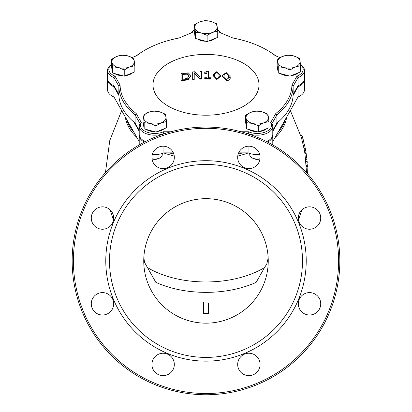 <?xml version="1.0" encoding="UTF-8"?>
<svg xmlns="http://www.w3.org/2000/svg" width="412" height="412" viewBox="0 0 412 412"><rect width="100%" height="100%" fill="white"/><g stroke="black" fill="none" stroke-linecap="round" stroke-linejoin="round"><path stroke-width="0.62" d="M307.167 172.88L307.197 173.334M306.131 153.439L306.95 159.238L305.709 159.238M306.168 153.439L305.673 150.401L306.168 153.439L304.906 153.439L303.963 148.073M305.271 148.459L305.673 150.401M305.956 152.229L304.695 152.229M306.791 157.775L305.534 157.775M300.775 135.404L302.032 135.404L305.215 147.985M305.189 148.196L303.922 148.196L301.414 137.567L290.342 110.555M305.287 148.459L303.922 148.196M303.845 143.088L302.568 143.088M303.716 141.63L302.696 137.526M305.23 148.057L304.906 146.698M307.084 166.602L307.383 172.88L306.806 172.88M307.017 163.044L307.429 166.602L306.343 166.602M306.085 159.238L306.307 160.005M307.388 165.3L306.26 165.3M307.434 171.191L306.533 171.191M305.797 160.005L306.935 160.005L307.161 161.473L307.27 163.044L306.09 163.044M307.161 161.473L305.946 161.473M125.33 117.034A80.922 46.417 -0 0 0 136.975 137.593M163.729 152.945A80.922 46.417 -0 0 0 174.245 156.055M237.755 156.055A80.922 46.417 -0 0 0 248.271 152.945M275.025 137.593A80.922 46.417 -0 0 0 286.67 117.034M268.176 257.943L266.842 263.829L264.545 267.584A80.922 46.417 180 0 1 147.455 267.584L144.684 262.604L143.824 257.938M264.545 267.584L256.146 282.375A80.922 46.417 180 0 1 155.854 282.375L147.455 267.584M208.487 302.964L208.487 313.341L208.487 302.964L203.513 302.964L203.513 313.341M208.261 313.352L203.739 313.352M272.785 141.543L298.031 96.98A15.563 8.925 -0 0 0 304.447 89.759L304.447 79.562A15.563 8.925 -0 0 0 304.422 79.053M238.63 152.867L248.076 152.867A15.563 8.925 -0 0 0 259.689 154.459M152.311 154.459A15.563 8.925 -0 0 0 163.925 152.867L173.37 152.867M107.578 79.053A15.563 8.925 -0 0 0 107.553 79.562L107.553 89.759A15.563 8.925 -0 0 0 113.97 96.98L139.215 141.543M298.031 96.98L298.031 86.783A15.563 8.925 -0 0 0 304.447 79.562M272.785 131.346L277.992 122.158M293.112 95.466L298.031 86.783M267.599 142.099A15.563 8.925 -0 0 0 272.785 135.445A15.563 8.925 -0 0 0 272.759 134.935M248.076 152.867L248.076 146.224M163.925 152.867L163.925 146.224M139.241 134.935A15.563 8.925 -0 0 0 139.215 135.445A15.563 8.925 -0 0 0 144.401 142.099M113.97 96.98L113.97 86.783L118.888 95.466M134.008 122.158L139.215 131.346M107.553 79.562A15.563 8.925 -0 0 0 113.97 86.783M339.838 260.92A133.838 133.838 0 0 0 206 127.081A133.838 133.838 0 0 0 72.162 260.92A133.838 133.838 0 0 0 206 394.758A133.838 133.838 0 0 0 339.838 260.92M338.592 260.92A132.592 132.592 0 0 1 139.704 375.749A132.592 132.592 0 0 1 139.704 146.09A132.592 132.592 0 0 1 338.592 260.92M306.219 260.92A100.219 100.219 0 0 0 155.891 174.127A100.219 100.219 0 0 0 155.891 347.713A100.219 100.219 0 0 0 306.219 260.92M260.085 157.399A11.206 11.206 0 0 1 243.276 167.102A11.206 11.206 0 0 1 243.276 147.697A11.206 11.206 0 0 1 260.085 157.399M174.328 157.399A11.206 11.206 0 0 1 157.518 167.102A11.206 11.206 0 0 1 157.518 147.697A11.206 11.206 0 0 1 174.328 157.399M113.686 218.041A11.206 11.206 0 0 1 96.877 227.743A11.206 11.206 0 0 1 96.877 208.338A11.206 11.206 0 0 1 113.686 218.041M113.686 303.798A11.206 11.206 0 0 1 96.877 313.501A11.206 11.206 0 0 1 96.877 294.096A11.206 11.206 0 0 1 113.686 303.798M174.328 364.44A11.206 11.206 0 0 1 157.518 374.142A11.206 11.206 0 0 1 157.518 354.737A11.206 11.206 0 0 1 174.328 364.44M260.085 364.44A11.206 11.206 0 0 1 243.276 374.142A11.206 11.206 0 0 1 243.276 354.737A11.206 11.206 0 0 1 260.085 364.44M320.727 303.798A11.206 11.206 0 0 1 303.917 313.501A11.206 11.206 0 0 1 303.917 294.096A11.206 11.206 0 0 1 320.727 303.798M320.727 218.041A11.206 11.206 0 0 1 303.917 227.743A11.206 11.206 0 0 1 303.917 208.338A11.206 11.206 0 0 1 320.727 218.041M302.485 260.92A96.485 96.485 0 0 0 157.755 177.361A96.485 96.485 0 0 0 157.755 344.478A96.485 96.485 0 0 0 302.485 260.92M268.248 260.92A62.248 62.248 0 0 1 174.873 314.83A62.248 62.248 0 0 1 174.873 207.009A62.248 62.248 0 0 1 268.248 260.92M204.733 78.491L210.805 78.563L210.805 77.786L208.596 77.734L208.596 71.338L207.303 71.317L204.733 72.255L204.733 72.878L206.994 72.873L206.994 77.714L204.733 77.714L204.733 79.006L210.805 79.073L210.805 78.563M204.733 72.878L204.733 73.388L206.994 73.388L206.994 78.223M208.596 71.848L208.596 78.244M199.727 78.62L201.586 78.553L201.586 71.4L200.041 71.456L200.041 77.034L195.025 71.734L192.677 71.925L192.677 79.073L194.217 78.944L194.217 72.718L199.727 78.62L199.727 79.13L194.217 73.233L194.217 79.459L192.677 79.588L192.677 79.073M200.041 77.544L200.041 71.966M201.586 78.553L201.586 79.063L199.727 79.13M201.586 71.909L201.586 79.063M194.217 78.944L194.217 79.459M194.217 72.718L194.217 73.233M216.867 79.042L220.842 75.509L220.842 76.024L216.867 79.552L212.886 75.458L212.886 74.948L216.867 79.042L216.867 79.552M215.002 77.26L214.58 75.035L215.013 72.929L216.867 72.332L218.695 73.181L219.148 75.355L218.705 77.544L216.867 78.192L215.002 77.26M219.148 75.87L218.695 73.691L216.867 72.847L215.013 73.439L214.58 75.545M220.842 75.509L216.867 71.59L212.886 74.948M188.335 78.903L190.88 75.545L188.356 72.893L181.064 73.388L181.064 80.541L188.335 78.903L188.335 79.423L183.927 80.613L181.064 81.061L181.064 80.541M182.717 73.897L187.269 73.671L189.154 75.715L187.419 78.254L182.717 79.403L182.717 73.897L182.717 79.403M189.144 75.983L187.269 74.186L182.717 74.412M187.269 73.671L187.269 74.186M190.88 75.545L190.88 76.06L188.335 79.423M226.214 79.995L230.184 76.714L230.184 77.235C230.509 79.48 229.185 80.577 226.214 80.515L222.228 76.174L222.228 75.659L226.214 79.995L226.214 80.515M224.344 78.105L223.922 75.849L224.355 73.769L226.214 73.29L228.037 74.248L228.49 76.452L228.047 78.615L226.214 79.15L224.344 78.105M228.49 76.972L228.037 74.768L226.214 73.805L224.355 74.284L223.922 76.364M230.184 76.714L226.214 72.548L222.228 75.659M206 115.211A53.004 30.4 180 0 1 160.098 69.607A53.004 30.4 180 0 1 251.902 69.607A53.004 30.4 180 0 1 206 115.211M139.215 130.326L135.09 123.044A87.148 49.986 180 0 1 118.852 94.384L113.97 85.763A15.563 8.925 180 0 1 112.007 84.79L112.893 85.31A14.317 8.214 -0 0 0 114.057 85.923M112.007 84.79A15.563 8.925 180 0 1 107.553 78.543L107.553 70.38A15.563 8.925 -0 0 0 113.97 77.605L118.852 86.226A87.148 49.986 -0 0 0 135.09 114.886L139.972 123.512A15.563 8.925 -0 0 0 139.215 126.268A15.563 8.925 -0 0 0 147.712 134.219A15.563 8.925 -0 0 0 163.925 133.488L165.088 133.488M145.441 141.568A15.563 8.925 180 0 1 143.664 140.677L144.555 141.198A14.317 8.214 -0 0 0 145.338 141.62M143.664 140.677A15.563 8.925 180 0 1 139.215 134.425L139.215 126.268M300.487 64.55A14.317 8.214 180 0 1 296.975 76.138L291.902 85.088A85.902 49.27 180 0 1 275.788 113.542L270.715 122.498A14.317 8.214 180 0 1 265.642 131.892A14.317 8.214 180 0 1 248.493 131.758L248.076 133.488A15.563 8.925 -0 0 0 264.288 134.219A15.563 8.925 -0 0 0 272.785 126.268L272.785 134.425A15.563 8.925 180 0 1 268.336 140.677A15.563 8.925 180 0 1 266.559 141.568M266.662 141.62A14.317 8.214 -0 0 0 267.445 141.198L268.336 140.677M298.031 85.763L298.031 77.605A15.563 8.925 -0 0 0 304.447 70.38L304.447 78.543A15.563 8.925 180 0 1 299.993 84.79A15.563 8.925 180 0 1 298.031 85.763L293.148 94.384A87.148 49.986 180 0 1 276.91 123.044L272.785 130.326M297.943 85.923A14.317 8.214 -0 0 0 299.107 85.31L299.993 84.79M276.91 123.044L276.91 114.886A87.148 49.986 -0 0 0 293.148 86.226L298.031 77.605L296.975 76.138M270.715 122.498L272.028 123.512L276.91 114.886L275.788 113.542M293.148 94.384L293.148 86.226L291.902 85.088M304.447 70.38A15.563 8.925 -0 0 0 300.472 64.421M275.705 55.826A87.148 49.986 -0 0 0 268.217 50.825L267.331 50.305A85.902 49.27 180 0 1 275.206 55.62L280.006 57.618M220.693 32.903A15.563 8.925 -0 0 0 217.588 29.885M194.273 29.973A15.563 8.925 -0 0 0 191.307 32.903M132.216 57.526L136.794 55.62A85.902 49.27 180 0 1 144.669 50.305L143.783 50.825A87.148 49.986 -0 0 0 136.295 55.826M144.669 50.305A85.902 49.27 180 0 1 178.988 38.038L192.265 32.502A14.317 8.214 180 0 1 194.273 30.112M217.603 30.009A14.317 8.214 180 0 1 219.735 32.502L233.012 38.038A85.902 49.27 180 0 1 267.331 50.305M272.785 126.268A15.563 8.925 -0 0 0 272.028 123.512M248.493 131.758L241.056 131.758M246.912 133.488L248.076 133.488L248.076 133.869M170.944 131.758L163.507 131.758L163.925 133.869M163.507 131.758A14.317 8.214 180 0 1 146.358 131.892A14.317 8.214 180 0 1 141.285 122.498L139.972 123.512M141.285 122.498L136.212 113.542L135.09 114.886L135.09 123.044M136.212 113.542A85.902 49.27 180 0 1 120.098 85.088L118.852 86.226L118.852 94.384M120.098 85.088L115.025 76.138L113.97 77.605L113.97 85.763M111.389 64.514A15.563 8.925 -0 0 0 107.553 70.38M115.025 76.138A14.317 8.214 180 0 1 111.389 64.648M260.003 158.723A7.468 4.285 180 0 1 251.892 157.75L252.844 158.306A6.134 3.517 0 0 0 259.972 158.991M251.892 157.75A7.468 4.285 180 0 1 251.104 157.209A7.468 4.285 180 0 1 249.754 154.747L249.754 153.475M246.062 118.162L245.5 115.283L250.8 112.337A11.206 6.427 0 0 0 246.062 118.162A11.206 6.427 0 0 0 252.489 123.425L246.628 122.678L246.062 118.162M256.099 111.029L261.96 111.776A11.206 6.427 0 0 0 250.8 112.337L256.099 111.029M267.826 114.165L268.387 117.039A11.206 6.427 0 0 0 261.96 111.776L267.826 114.165M263.654 122.864L258.355 125.815L252.489 123.425A11.206 6.427 0 0 0 263.654 122.864A11.206 6.427 0 0 0 268.387 117.039L268.954 121.555L263.654 122.864M268.954 121.555L268.954 127.772L263.654 129.904L258.355 132.031L258.355 125.815M258.355 132.031L246.628 128.894L246.628 122.678M246.628 128.894L245.5 121.499L245.5 115.283M266.703 128.673A11.206 6.427 180 0 1 259.596 131.531M257.026 131.675A11.206 6.427 180 0 1 248.771 129.466M246.283 126.628A11.206 6.427 180 0 1 246.021 125.248L246.021 124.918M277.724 62.274L277.158 59.395L282.457 56.449A11.206 6.427 0 0 0 277.724 62.274A11.206 6.427 0 0 0 284.146 67.537L278.285 66.79L277.724 62.274M287.756 55.141L293.617 55.888A11.206 6.427 0 0 0 282.457 56.449L287.756 55.141M299.483 58.277L300.044 61.151A11.206 6.427 0 0 0 293.617 55.888L299.483 58.277M295.311 66.976L290.012 69.927L284.146 67.537A11.206 6.427 0 0 0 295.311 66.976A11.206 6.427 0 0 0 300.044 61.151L300.611 65.668L295.311 66.976M300.611 65.668L300.611 71.884L295.311 74.016L290.012 76.143L290.012 69.927M290.012 76.143L278.285 73.006L278.285 66.79M278.285 73.006L277.158 65.616L277.158 59.395M298.365 72.79A11.206 6.427 180 0 1 291.253 75.643M288.683 75.787A11.206 6.427 180 0 1 280.428 73.578M277.94 70.74A11.206 6.427 180 0 1 277.678 69.36L277.678 69.031M152.028 158.991A6.134 3.517 0 0 0 159.156 158.306L160.108 157.75A7.468 4.285 180 0 1 151.997 158.723M162.246 153.475L162.246 154.747A7.468 4.285 180 0 1 160.108 157.75M143.613 118.162L143.046 115.283L148.346 112.337A11.206 6.427 0 0 0 143.613 118.162A11.206 6.427 0 0 0 150.04 123.425L144.174 122.678L143.613 118.162M153.645 111.029L159.511 111.776A11.206 6.427 0 0 0 148.346 112.337L153.645 111.029M165.372 114.165L165.938 117.039A11.206 6.427 0 0 0 159.511 111.776L165.372 114.165M161.2 122.864L155.901 125.815L150.04 123.425A11.206 6.427 0 0 0 161.2 122.864A11.206 6.427 0 0 0 165.938 117.039L166.5 121.555L161.2 122.864M166.5 121.555L166.5 127.772L161.2 129.904L155.901 132.031L155.901 125.815M155.901 132.031L144.174 128.894L144.174 122.678M144.174 128.894L143.046 121.499L143.046 115.283M164.254 128.673A11.206 6.427 180 0 1 157.147 131.531M154.577 131.675A11.206 6.427 180 0 1 146.322 129.466M143.829 126.628A11.206 6.427 180 0 1 143.572 125.248L143.572 124.918M194.84 27.733L194.273 24.859L199.573 21.908A11.206 6.427 0 0 0 194.84 27.733A11.206 6.427 0 0 0 201.267 32.996L195.401 32.249L194.84 27.733M204.872 20.6L210.733 21.347A11.206 6.427 0 0 0 199.573 21.908L204.872 20.6M216.599 23.736L217.16 26.615A11.206 6.427 0 0 0 210.733 21.347L216.599 23.736M212.427 32.44L207.128 35.386L201.267 32.996A11.206 6.427 0 0 0 212.427 32.44A11.206 6.427 0 0 0 217.16 26.615L217.727 31.127L212.427 32.44M217.727 31.127L217.727 37.348L207.128 41.602L207.128 35.386M207.128 41.602L195.401 38.465L195.401 32.249M195.401 38.465L194.273 31.075L194.273 24.859M215.481 38.249A11.206 6.427 180 0 1 208.374 41.102M205.799 41.246A11.206 6.427 180 0 1 197.549 39.042M195.056 36.199A11.206 6.427 180 0 1 194.794 34.824L194.794 34.49M111.956 62.274L111.389 59.395L116.689 56.449A11.206 6.427 0 0 0 111.956 62.274A11.206 6.427 0 0 0 118.383 67.537L112.517 66.79L111.956 62.274M121.988 55.141L127.854 55.888A11.206 6.427 0 0 0 116.689 56.449L121.988 55.141M133.715 58.277L134.276 61.151A11.206 6.427 0 0 0 127.854 55.888L133.715 58.277M129.543 66.976L124.244 69.927L118.383 67.537A11.206 6.427 0 0 0 129.543 66.976A11.206 6.427 0 0 0 134.276 61.151L134.842 65.668L129.543 66.976M134.842 65.668L134.842 71.884L129.543 74.016L124.244 76.143L124.244 69.927M124.244 76.143L112.517 73.006L112.517 66.79M112.517 73.006L111.389 65.616L111.389 59.395M132.597 72.79A11.206 6.427 180 0 1 125.49 75.643M122.915 75.787A11.206 6.427 180 0 1 114.665 73.578M112.172 70.74A11.206 6.427 180 0 1 111.91 69.36L111.91 69.031M304.453 145.343L303.181 145.343M126.659 119.387A80.422 46.129 -0 0 0 134.075 132.473M169.255 152.867A80.422 46.129 -0 0 0 173.833 154.114M238.167 154.114A80.422 46.129 -0 0 0 242.745 152.867M277.925 132.473A80.422 46.129 -0 0 0 285.341 119.387M215.013 72.929L215.013 73.439M218.695 73.181L218.695 73.691M183.979 73.707L183.979 74.227M183.927 80.093L183.927 80.613M224.355 73.769L224.355 74.284M228.037 74.248L228.037 74.768M105.441 172.602L109.772 140.543L121.658 110.555M298.53 220.224L301.816 209.904M306.559 172.602L304.921 153.439M113.47 220.224L110.184 209.904M272.785 144.936L272.785 135.445M139.215 144.936L139.215 135.445M203.513 302.465L203.513 302.964M296.352 88.724L296.352 89.744M115.648 88.724L115.648 89.744"/></g></svg>
